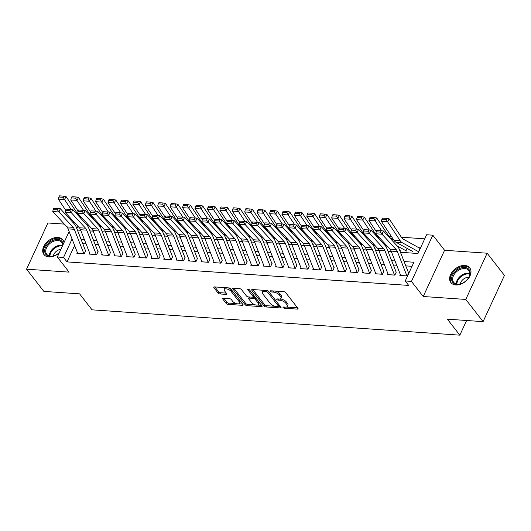 <?xml version="1.0" encoding="UTF-8"?>
<svg xmlns="http://www.w3.org/2000/svg" width="531" height="531" viewBox="0 0 531 531"><rect width="100%" height="100%" fill="white"/><g stroke="black" fill="none" stroke-linecap="round" stroke-linejoin="round"><path stroke-width="0.8" d="M283.096 307.555A1.055 0.465 -155.2 0 0 284.43 308.219L297.387 309.115A1.507 0.67 -155.2 0 0 298.077 308.876A1.507 0.67 -155.2 0 0 297.924 308.325L285.691 292.634A1.507 0.67 -155.2 0 0 283.793 291.685L270.837 290.789A1.055 0.465 -155.2 0 0 270.352 290.955A1.055 0.465 -155.2 0 0 270.458 291.34A1.055 0.465 -155.2 0 0 271.786 292.01L273.465 292.123A4.819 2.137 -155.2 0 1 279.538 295.183L280.56 296.49A4.819 2.137 -155.2 0 1 281.038 298.243A4.819 2.137 -155.2 0 1 278.835 299.013L277.155 298.893A1.055 0.465 -155.2 0 0 276.671 299.066A1.055 0.465 -155.2 0 0 276.777 299.444A1.055 0.465 -155.2 0 0 278.105 300.115L279.784 300.234A4.819 2.137 -155.2 0 1 285.864 303.287L286.879 304.595A4.819 2.137 -155.2 0 1 287.357 306.347A4.819 2.137 -155.2 0 1 285.154 307.117L283.474 307.004A1.055 0.465 -155.2 0 0 282.996 307.17A1.055 0.465 -155.2 0 0 283.096 307.555M63.992 242.627A11.974 8.138 -37.9 0 0 62.824 239.833A11.974 8.138 -37.9 0 0 57.886 237.45A11.974 8.138 -37.9 0 0 45.633 243.457A11.974 8.138 -37.9 0 0 43.94 254.561A11.974 8.138 -37.9 0 0 48.879 256.938A11.974 8.138 -37.9 0 0 59.24 252.902M455.804 284.955A11.974 8.138 -37.9 0 0 468.057 278.948A11.974 8.138 -37.9 0 0 469.749 267.85A11.974 8.138 -37.9 0 0 464.811 265.467A11.974 8.138 -37.9 0 0 452.558 271.474A11.974 8.138 -37.9 0 0 450.865 282.572A11.974 8.138 -37.9 0 0 455.804 284.955M223.259 298.196A1.507 0.67 -155.2 0 0 222.569 298.435A1.507 0.67 -155.2 0 0 222.721 298.986L226.153 303.387A1.507 0.67 -155.2 0 0 228.051 304.343L242.441 305.332A1.507 0.67 -155.2 0 0 243.132 305.093A1.507 0.67 -155.2 0 0 242.986 304.542L230.746 288.857A1.507 0.67 -155.2 0 0 228.848 287.902L214.458 286.906A1.507 0.67 -155.2 0 0 213.767 287.145A1.507 0.67 -155.2 0 0 213.92 287.696L218.062 293.012A1.507 0.67 -155.2 0 0 219.967 293.968L226.12 294.393A1.507 0.67 -155.2 0 0 226.81 294.154A1.507 0.67 -155.2 0 0 226.664 293.603L224.606 290.968A4.029 1.785 -155.2 0 1 224.208 289.501A4.029 1.785 -155.2 0 1 227.301 289.083A4.029 1.785 -155.2 0 1 231.131 291.419L239.182 301.747A4.029 1.785 -155.2 0 1 239.581 303.214A4.029 1.785 -155.2 0 1 236.494 303.632A4.029 1.785 -155.2 0 1 232.658 301.296L231.317 299.577A1.507 0.67 -155.2 0 0 229.419 298.621L223.259 298.196M74.605 245.461L67.012 261.896L63.547 257.455L57.335 257.031L69.13 231.509M483.091 321.633L465.78 299.431L487.139 253.207L504.45 275.41L483.091 321.633L447.367 319.171L459.833 335.161L92.049 309.839L79.584 293.855L43.861 291.393L26.55 269.197L69.11 272.124L57.335 257.031M487.139 253.207L444.58 250.28L423.227 296.504L465.78 299.431M423.227 296.504L411.452 281.41L405.239 280.979L413.901 262.241L404.098 261.564M67.012 261.896L408.704 285.419L405.239 280.979M264.08 305.995A1.507 0.67 -155.2 0 0 265.985 306.951L280.375 307.94A1.507 0.67 -155.2 0 0 281.058 307.701A1.507 0.67 -155.2 0 0 280.912 307.157L268.679 291.466A1.507 0.67 -155.2 0 0 266.781 290.51L252.391 289.521A1.507 0.67 -155.2 0 0 251.701 289.76A1.507 0.67 -155.2 0 0 251.847 290.304L264.08 305.995L264.657 304.748A1.507 0.67 -155.2 0 0 266.562 305.703L274.972 306.281M261.411 306.639L247.015 305.644A1.507 0.67 -155.2 0 1 245.116 304.688L232.883 289.003A1.507 0.67 -155.2 0 1 232.737 288.452A1.507 0.67 -155.2 0 1 233.421 288.214L239.581 288.638A1.507 0.67 -155.2 0 1 241.479 289.594L246.444 295.959A1.507 0.67 -155.2 0 0 248.342 296.915L252.431 297.194A1.507 0.67 -155.2 0 0 253.114 296.955A1.507 0.67 -155.2 0 0 252.968 296.404L247.804 289.78A1.055 0.465 -155.2 0 1 247.698 289.395A1.055 0.465 -155.2 0 1 248.508 289.289A1.055 0.465 -155.2 0 1 249.51 289.899L261.949 305.849A1.507 0.67 -155.2 0 1 262.095 306.4A1.507 0.67 -155.2 0 1 261.411 306.639L261.836 305.71M64.337 224.102L47.909 222.974L26.55 269.197M400.308 274.454L399.843 275.463L407.297 275.981L408.737 272.854M387.882 273.598L387.418 274.607L394.872 275.124L396.312 271.998M375.457 272.742L374.992 273.757L382.446 274.268L383.886 271.142M363.031 271.892L362.567 272.901L370.021 273.412L371.461 270.286M350.606 271.036L350.141 272.045L357.595 272.556L359.042 269.436M338.181 270.179L337.716 271.188L345.17 271.699L346.617 268.58M325.755 269.323L325.291 270.332L332.745 270.843L334.191 267.724M313.33 268.467L312.865 269.476L320.319 269.994L321.766 266.867M300.904 267.611L300.44 268.62L307.894 269.137L309.341 266.011M288.479 266.754L288.014 267.763L295.468 268.281L296.915 265.155M276.054 265.905L275.589 266.914L283.043 267.425L284.49 264.299M263.628 265.049L263.164 266.058L270.618 266.569L272.064 263.449M251.203 264.192L250.738 265.201L258.192 265.712L259.639 262.593M238.777 263.336L238.313 264.345L245.767 264.856L247.214 261.737M226.352 262.48L225.887 263.489L233.341 264L234.788 260.88M213.933 261.624L213.462 262.633L220.916 263.15L222.363 260.024M201.508 260.767L201.037 261.776L208.491 262.294L209.937 259.168M189.082 259.911L188.611 260.927L196.065 261.438L197.512 258.312M176.657 259.062L176.186 260.071L183.64 260.582L185.087 257.455M164.232 258.205L163.76 259.214L171.221 259.725L172.661 256.606M151.806 257.349L151.335 258.358L158.796 258.869L160.236 255.75M139.381 256.493L138.91 257.502L146.37 258.013L147.81 254.893M126.955 255.637L126.484 256.646L133.945 257.157L135.385 254.037M114.53 254.78L114.059 255.789L121.519 256.307L122.96 253.181M102.105 253.924L101.633 254.933L109.094 255.451L110.534 252.325M89.679 253.068L89.215 254.083L96.669 254.595L98.109 251.468M412.016 266.31L405.797 265.885M396.703 265.261L393.371 265.029M384.278 264.405L380.946 264.172M371.853 263.549L368.521 263.316M359.427 262.692L356.095 262.46M347.002 261.836L343.67 261.61M334.576 260.98L331.244 260.754M322.151 260.124L318.819 259.898M309.726 259.274L306.394 259.042M297.3 258.418L293.968 258.185M284.875 257.562L281.543 257.329M272.449 256.705L269.117 256.473M260.024 255.849L256.692 255.623M247.599 254.993L244.267 254.767M235.173 254.137L231.841 253.911M222.748 253.28L219.416 253.055M210.322 252.431L206.99 252.198M197.897 251.575L194.565 251.342M185.472 250.718L182.14 250.486M173.046 249.862L169.714 249.63M160.621 249.006L157.289 248.78M148.195 248.15L144.863 247.924M135.77 247.293L132.438 247.068M123.345 246.444L120.013 246.211M110.919 245.587L107.587 245.355M98.494 244.731L95.162 244.499M86.068 243.875L82.736 243.643M85.683 250.612L84.243 253.738L76.789 253.227L77.254 252.218M424.72 238.831L401.383 237.224M391.473 236.541L388.957 236.368M377.481 235.578L376.532 235.512M365.056 234.722L364.107 234.656M352.63 233.866L351.681 233.799M340.205 233.009L339.256 232.943M327.78 232.153L326.83 232.093M315.354 231.304L314.405 231.237M302.929 230.447L301.98 230.381M290.503 229.591L289.554 229.525M278.078 228.735L277.129 228.669M265.653 227.879L264.703 227.812M253.227 227.022L252.278 226.956M240.802 226.166L239.853 226.1M228.376 225.31L227.427 225.25M215.951 224.46L215.002 224.394M203.526 223.604L202.576 223.538M191.1 222.748L190.151 222.681M178.675 221.892L177.726 221.825M166.256 221.035L165.307 220.969M153.831 220.179L152.882 220.113M141.405 219.323L140.456 219.263M128.98 218.467L128.031 218.407M116.554 217.617L115.605 217.551M104.129 216.761L103.18 216.694M91.704 215.905L90.755 215.838M418.84 250.99L420.286 247.871L418.879 247.771M407.197 248.442L406.414 250.134M459.833 335.161L466.61 320.498M400.46 252.291L417.943 253.493L426.599 234.755L432.811 235.187L411.452 281.41M444.58 250.28L432.811 235.187M73.198 222.701L73.696 221.626M77.407 213.595L77.665 213.031M72.07 239.01L63.547 257.455M395.004 260.94L391.672 260.714M382.579 260.084L379.247 259.858M370.153 259.228L366.821 259.002M357.728 258.371L354.403 258.146M345.303 257.522L341.977 257.289M332.877 256.665L329.552 256.433M320.452 255.809L317.126 255.577M308.026 254.953L304.701 254.721M295.608 254.097L292.276 253.871M283.182 253.241L279.85 253.015M270.757 252.384L267.425 252.159M258.331 251.528L254.999 251.302M245.906 250.678L242.574 250.446M233.481 249.822L230.149 249.59M221.055 248.966L217.723 248.734M208.63 248.11L205.298 247.877M196.204 247.254L192.872 247.028M183.779 246.397L180.447 246.172M171.354 245.541L168.022 245.315M158.928 244.691L155.596 244.459M146.503 243.835L143.171 243.603M134.077 242.979L130.745 242.747M121.652 242.123L118.32 241.89M109.227 241.266L105.895 241.041M96.801 240.41L93.469 240.185M84.376 239.554L81.044 239.328M77.407 230.056L80.739 230.281M89.832 230.912L93.164 231.138M102.257 231.762L105.589 231.994M114.683 232.618L118.015 232.85M127.108 233.474L130.44 233.706M139.534 234.33L142.866 234.563M151.959 235.187L155.291 235.412M164.384 236.043L167.716 236.268M176.81 236.899L180.142 237.125M189.235 237.749L192.567 237.981M201.661 238.605L204.993 238.837M214.086 239.461L217.418 239.693M226.511 240.317L229.843 240.55M238.937 241.174L242.269 241.399M251.362 242.03L254.694 242.255M263.788 242.886L267.113 243.112M276.213 243.742L279.538 243.968M288.638 244.592L291.964 244.824M301.064 245.448L304.389 245.68M313.482 246.304L316.815 246.537M325.908 247.161L329.24 247.393M338.333 248.017L341.665 248.242M350.759 248.873L354.091 249.099M363.184 249.729L366.516 249.955M375.609 250.579L378.942 250.811M388.035 251.435L391.367 251.667M77.964 226.266L76.856 228.655M287.357 306.347L287.935 305.099A4.819 2.137 -155.2 0 0 287.457 303.347L286.879 304.595M279.95 298.953L280.361 298.98A4.819 2.137 -155.2 0 1 286.441 302.039L287.457 303.347M281.038 298.243L281.609 296.995A4.819 2.137 -155.2 0 0 281.138 295.243L280.56 296.49M275.383 291.101A4.819 2.137 -155.2 0 1 280.116 293.935L281.138 295.243M286.269 307.057L297.546 307.834M252.809 289.548L264.657 304.748M278.516 306.526L280.527 306.666M278.078 306.633A1.055 0.465 -155.2 0 0 278.563 306.46A1.055 0.465 -155.2 0 0 278.456 306.082L267.717 292.309A1.055 0.465 -155.2 0 0 266.389 291.638L264.624 291.519A4.819 2.137 -155.2 0 0 262.42 292.282A4.819 2.137 -155.2 0 0 262.891 294.035L270.233 303.453A4.819 2.137 -155.2 0 0 276.312 306.506L278.078 306.633M278.563 306.46L279.14 305.212A1.055 0.465 -155.2 0 0 279.034 304.827L278.456 306.082M268.387 291.174L279.034 304.827M264.08 290.324A4.819 2.137 -155.2 0 0 262.998 291.034L262.42 292.282M261.564 305.358L257.535 305.079M255.657 304.953L247.592 304.396L247.015 305.644M233.846 288.24L245.694 303.44A1.507 0.67 -155.2 0 0 247.592 304.396M253.114 296.955L253.692 295.707A1.507 0.67 -155.2 0 0 253.546 295.156L249.258 289.654M251.594 302.557A4.029 1.785 -155.2 0 0 255.424 304.894A4.029 1.785 -155.2 0 0 258.511 304.475A4.029 1.785 -155.2 0 0 258.119 303.009L255.278 299.371A1.507 0.67 -155.2 0 0 253.38 298.415L249.291 298.13A1.507 0.67 -155.2 0 0 248.608 298.369A1.507 0.67 -155.2 0 0 248.754 298.92L251.594 302.557M258.511 304.475L259.088 303.228A4.029 1.785 -155.2 0 0 258.697 301.761L258.119 303.009M252.982 297.094L253.957 297.168A1.507 0.67 -155.2 0 1 255.856 298.117L258.697 301.761M249.318 296.982A1.507 0.67 -155.2 0 0 249.185 297.121L248.608 298.369M239.581 303.214L240.158 301.96A4.029 1.785 -155.2 0 0 239.76 300.5L239.182 301.747M227.859 287.829A4.029 1.785 -155.2 0 1 231.708 290.165L239.76 300.5M225.615 287.676A4.029 1.785 -155.2 0 0 224.786 288.253L224.208 289.501M214.876 286.939L218.639 291.765A1.507 0.67 -155.2 0 0 220.538 292.72L226.279 293.112M223.677 298.223L226.73 302.139A1.507 0.67 -155.2 0 0 228.629 303.095L236.507 303.632M238.751 303.785L242.601 304.051M420.021 248.435A5.37 3.14 93.9 0 0 419.722 248.236L403.129 239.069A7.673 4.487 -86.1 0 1 401.682 237.676L389.15 218.825L387.584 221.785L400.115 240.629A11.516 6.73 93.9 0 0 402.286 242.727L418.72 251.807M386.276 219.562L386.907 218.38L382.552 218.082L381.928 219.263L386.276 219.562L387.584 221.785L381.371 221.354L393.902 240.198A11.516 6.73 93.9 0 0 396.073 242.295L412.667 251.462M381.371 221.354L381.928 219.263M386.907 218.38L389.15 218.825M400.726 275.523A5.37 3.14 -86.1 0 1 400.719 275.496L391.148 251.117A7.673 4.487 93.9 0 0 389.973 249.145L375.829 233.779L382.041 234.211L380.554 232.127L381.079 230.819L376.731 230.52L376.2 231.828L380.554 232.127M376.731 230.52L383.355 230.932L397.5 246.298A11.516 6.73 -86.1 0 1 399.266 249.251L408.525 272.841M381.079 230.819L383.355 230.932L382.041 234.211L396.186 249.577A7.673 4.487 93.9 0 1 397.361 251.541L406.932 275.928A5.37 3.14 -86.1 0 0 406.938 275.954M376.2 231.828L375.829 233.779M464.758 267.485A10.361 7.042 142.1 0 1 467.95 278.669A10.361 7.042 142.1 0 1 461.797 283.461A10.361 7.042 142.1 0 1 456.965 284.35A10.361 7.042 142.1 0 1 452.472 275.343A10.361 7.042 142.1 0 1 464.758 267.485M467.857 278.788A9.591 6.518 -37.9 0 0 468.773 270.465A9.591 6.518 -37.9 0 0 464.817 268.553A9.591 6.518 -37.9 0 0 454.994 273.372A9.591 6.518 -37.9 0 0 453.64 282.266A9.591 6.518 -37.9 0 0 457.603 284.171A9.591 6.518 -37.9 0 0 461.943 283.401M470.24 268.606L470.254 268.62A11.894 8.084 -37.9 0 0 470.24 268.606A11.894 8.084 -37.9 0 0 465.335 266.237A11.894 8.084 -37.9 0 0 453.162 272.204A11.894 8.084 -37.9 0 0 451.483 283.235A11.894 8.084 -37.9 0 0 451.489 283.249L451.483 283.235M468.787 277.282A6.83 4.64 -37.9 0 0 460.251 283.939M59.465 252.424A10.361 7.042 142.1 0 1 54.872 255.451A10.361 7.042 142.1 0 1 44.723 251.621A10.361 7.042 142.1 0 1 53.12 240.317A10.361 7.042 142.1 0 1 63.149 244.194A10.361 7.042 142.1 0 1 63.169 244.406M62.831 245.136A9.591 6.518 -37.9 0 0 62.811 244.91A9.591 6.518 -37.9 0 0 61.848 242.448A9.591 6.518 -37.9 0 0 51.852 242.143A9.591 6.518 -37.9 0 0 45.752 251.794A9.591 6.518 -37.9 0 0 46.715 254.249A9.591 6.518 -37.9 0 0 55.018 255.391M63.315 240.589L63.328 240.609A11.894 8.084 -37.9 0 0 63.315 240.589A11.894 8.084 -37.9 0 0 50.923 240.211A11.894 8.084 -37.9 0 0 43.363 252.172A11.894 8.084 -37.9 0 0 44.551 255.225A11.894 8.084 -37.9 0 0 44.564 255.238L44.551 255.225M60.912 249.291A6.83 4.64 -37.9 0 0 53.326 255.922M393.677 239.859L390.703 238.213A7.673 4.487 -86.1 0 1 389.256 236.819L376.725 217.975L375.158 220.929L381.743 230.826M397.108 245.873L406.454 251.037M399.677 250.3L400.241 250.605M373.851 218.706L374.481 217.524L370.127 217.225L369.503 218.407L373.851 218.706L375.158 220.929L368.945 220.498L376.306 231.569M368.945 220.498L369.503 218.407M374.481 217.524L376.725 217.975M379.997 238.313L378.278 237.357A7.673 4.487 -86.1 0 1 376.831 235.963L364.299 217.119L362.733 220.073L369.317 229.969M384.683 245.017L387.71 246.689M387.252 249.444L387.816 249.756M361.425 217.856L362.056 216.668L357.702 216.369L357.078 217.551L361.425 217.856L362.733 220.073L356.52 219.642L363.881 230.713M356.52 219.642L357.078 217.551M362.056 216.668L364.299 217.119M367.571 237.457L365.852 236.507A7.673 4.487 -86.1 0 1 364.405 235.107L351.874 216.263L350.307 219.217L356.892 229.113M372.258 244.16L375.284 245.833M374.826 248.588L375.39 248.9M349 217L349.63 215.818L345.283 215.513L344.652 216.701L349 217L350.307 219.217L344.095 218.792L351.456 229.857M344.095 218.792L344.652 216.701M349.63 215.818L351.874 216.263M355.146 236.6L353.427 235.651A7.673 4.487 -86.1 0 1 351.98 234.251L339.448 215.407L337.882 218.36L344.466 228.257M359.832 243.304L362.859 244.977M362.401 247.731L362.965 248.043M336.574 216.144L337.205 214.962L332.857 214.663L332.227 215.845L336.574 216.144L337.882 218.36L331.669 217.936L339.03 229M331.669 217.936L332.227 215.845M337.205 214.962L339.448 215.407M388.3 274.673A5.37 3.14 -86.1 0 1 388.294 274.64L378.729 250.26A7.673 4.487 93.9 0 0 377.548 248.289L363.403 232.923L369.616 233.355L368.129 231.27L368.653 229.963L364.306 229.664L363.775 230.972L368.129 231.27M364.306 229.664L370.93 230.076L385.075 245.441A11.516 6.73 -86.1 0 1 386.84 248.395L396.099 271.985M368.653 229.963L370.93 230.076L369.616 233.355L383.76 248.72A7.673 4.487 93.9 0 1 384.935 250.685L394.506 275.071A5.37 3.14 -86.1 0 0 394.513 275.098M363.775 230.972L363.403 232.923M375.875 273.817A5.37 3.14 -86.1 0 1 375.868 273.784L366.304 249.404A7.673 4.487 93.9 0 0 365.122 247.433L350.978 232.074L357.19 232.498L355.704 230.421L356.228 229.107L351.88 228.808L351.349 230.115L355.704 230.421M351.88 228.808L358.505 229.226L372.649 244.585A11.516 6.73 -86.1 0 1 374.415 247.539L383.674 271.129M356.228 229.107L358.505 229.226L357.19 232.498L371.335 247.864A7.673 4.487 93.9 0 1 372.516 249.829L382.081 274.215A5.37 3.14 -86.1 0 1 382.081 274.215L375.868 273.784M351.349 230.115L350.978 232.074M363.45 272.961A5.37 3.14 -86.1 0 1 363.443 272.934L353.878 248.548A7.673 4.487 93.9 0 0 352.697 246.576L338.552 231.217L344.765 231.642L343.278 229.565L343.803 228.25L339.455 227.952L338.931 229.266L343.278 229.565M339.455 227.952L346.079 228.37L360.224 243.729A11.516 6.73 -86.1 0 1 361.996 246.683L371.249 270.272M343.803 228.25L346.079 228.37L344.765 231.642L358.91 247.008A7.673 4.487 93.9 0 1 360.091 248.973L369.656 273.359A5.37 3.14 -86.1 0 0 369.662 273.385M338.931 229.266L338.552 231.217M351.024 272.104A5.37 3.14 -86.1 0 1 351.018 272.078L341.453 247.692A7.673 4.487 93.9 0 0 340.271 245.727L326.127 230.361L332.34 230.786L330.853 228.708L331.377 227.394L327.03 227.095L326.505 228.41L330.853 228.708M327.03 227.095L333.654 227.514L347.798 242.879A11.516 6.73 -86.1 0 1 349.571 245.826L358.823 269.416M331.377 227.394L333.654 227.514L332.34 230.786L346.484 246.152A7.673 4.487 93.9 0 1 347.666 248.116L357.23 272.503A5.37 3.14 -86.1 0 0 357.237 272.529M326.505 228.41L326.127 230.361M342.721 235.744L341.002 234.795A7.673 4.487 -86.1 0 1 339.555 233.394L327.023 214.551L325.457 217.504L332.041 227.401M347.407 242.448L350.433 244.127M349.975 246.875L350.54 247.187M324.149 215.287L324.78 214.106L320.432 213.807L319.801 214.989L324.149 215.287L325.457 217.504L319.244 217.079L326.605 228.144M319.244 217.079L319.801 214.989M324.78 214.106L327.023 214.551M338.605 271.248A5.37 3.14 -86.1 0 1 338.592 271.222L329.028 246.835A7.673 4.487 93.9 0 0 327.846 244.871L313.702 229.505L319.914 229.93L318.427 227.852L318.952 226.545L314.604 226.239L314.08 227.553L318.427 227.852M314.604 226.239L321.228 226.657L335.373 242.023A11.516 6.73 -86.1 0 1 337.145 244.97L346.398 268.56M318.952 226.545L321.228 226.657L319.914 229.93L334.059 245.295A7.673 4.487 93.9 0 1 335.24 247.267L344.805 271.646A5.37 3.14 -86.1 0 0 344.811 271.68M314.08 227.553L313.702 229.505M330.295 234.888L328.576 233.939A7.673 4.487 -86.1 0 1 327.129 232.538L314.598 213.694L313.031 216.648L319.616 226.545M334.981 241.592L338.008 243.271M337.557 246.019L338.114 246.331M311.73 214.431L312.354 213.25L308.007 212.951L307.376 214.132L311.73 214.431L313.031 216.648L306.818 216.223L314.179 227.288M306.818 216.223L307.376 214.132M312.354 213.25L314.598 213.694M332.393 270.823A5.37 3.14 -86.1 0 1 332.379 270.79L326.167 270.365A5.37 3.14 -86.1 0 1 326.167 270.365L316.602 245.979A7.673 4.487 93.9 0 0 315.421 244.014L301.276 228.649L307.489 229.08L306.002 226.996L306.526 225.688L302.179 225.39L301.654 226.697L306.002 226.996M302.179 225.39L308.803 225.801L322.948 241.167A11.516 6.73 -86.1 0 1 324.72 244.121L333.972 267.71M306.526 225.688L308.803 225.801L307.489 229.08L321.633 244.439A7.673 4.487 93.9 0 1 322.815 246.411L332.379 270.79M301.654 226.697L301.276 228.649M317.87 234.032L316.151 233.082A7.673 4.487 -86.1 0 1 314.704 231.689L302.172 212.838L300.606 215.798L307.19 225.688M322.556 240.742L325.583 242.415M325.131 245.163L325.689 245.475M299.305 213.575L299.929 212.393L295.581 212.095L294.951 213.276L299.305 213.575L300.606 215.798L294.393 215.367L301.754 226.438M294.393 215.367L294.951 213.276M299.929 212.393L302.172 212.838M313.755 269.536A5.37 3.14 -86.1 0 1 313.741 269.509L304.177 245.123A7.673 4.487 93.9 0 0 302.995 243.158L288.851 227.792L295.063 228.224L293.577 226.14L294.101 224.832L289.753 224.533L289.229 225.841L293.577 226.14M289.753 224.533L296.378 224.945L310.522 240.311A11.516 6.73 -86.1 0 1 312.294 243.264L321.547 266.854M294.101 224.832L296.378 224.945L295.063 228.224L309.208 243.583A7.673 4.487 93.9 0 1 310.389 245.554L319.954 269.94A5.37 3.14 -86.1 0 0 319.967 269.967M289.229 225.841L288.851 227.792M305.444 233.182L303.725 232.226A7.673 4.487 -86.1 0 1 302.278 230.832L289.747 211.982L288.18 214.942L294.765 224.839M310.131 239.886L313.157 241.559M312.706 244.313L313.263 244.618M286.879 212.719L287.503 211.537L283.156 211.238L282.525 212.42L286.879 212.719L288.18 214.942L281.968 214.511L289.329 225.582M281.968 214.511L282.525 212.42M287.503 211.537L289.747 211.982M301.329 268.686A5.37 3.14 -86.1 0 1 301.316 268.653L291.751 244.273A7.673 4.487 93.9 0 0 290.57 242.302L276.425 226.936L282.638 227.368L281.151 225.283L281.676 223.976L277.328 223.677L276.804 224.985L281.151 225.283M277.328 223.677L283.952 224.089L298.097 239.454A11.516 6.73 -86.1 0 1 299.869 242.408L309.122 265.998M281.676 223.976L283.952 224.089L282.638 227.368L296.783 242.733A7.673 4.487 93.9 0 1 297.964 244.698L307.529 269.084A5.37 3.14 -86.1 0 0 307.542 269.111M276.804 224.985L276.425 226.936M293.019 232.326L291.3 231.37A7.673 4.487 -86.1 0 1 289.853 229.976L277.321 211.132L275.755 214.086L282.339 223.982M297.705 239.03L300.732 240.702M300.28 243.457L300.838 243.769M274.454 211.862L275.078 210.681L270.73 210.382L270.1 211.564L274.454 211.862L275.755 214.086L269.542 213.654L276.903 224.726M269.542 213.654L270.1 211.564M275.078 210.681L277.321 211.132M288.904 267.83A5.37 3.14 -86.1 0 1 288.891 267.797L279.326 243.417A7.673 4.487 93.9 0 0 278.144 241.446L264 226.087L270.213 226.511L268.726 224.427L269.25 223.12L264.903 222.821L264.378 224.128L268.726 224.427M264.903 222.821L271.527 223.239L285.671 238.598A11.516 6.73 -86.1 0 1 287.444 241.552L296.696 265.142M269.25 223.12L271.527 223.239L270.213 226.511L284.357 241.877A7.673 4.487 93.9 0 1 285.539 243.842L295.103 268.228A5.37 3.14 -86.1 0 0 295.117 268.255M264.378 224.128L264 226.087M280.594 231.47L278.875 230.514A7.673 4.487 -86.1 0 1 277.428 229.12L264.896 210.276L263.33 213.23L269.914 223.126M285.28 238.173L288.306 239.846M287.855 242.601L288.413 242.913M262.029 211.013L262.653 209.825L258.305 209.526L257.674 210.707L262.029 211.013L263.33 213.23L257.117 212.798L264.478 223.87M257.117 212.798L257.674 210.707M262.653 209.825L264.896 210.276M276.478 266.974A5.37 3.14 -86.1 0 1 276.465 266.947L266.901 242.561A7.673 4.487 93.9 0 0 265.719 240.589L251.575 225.23L257.787 225.655L256.3 223.578L256.825 222.263L252.477 221.965L251.953 223.272L256.3 223.578M252.477 221.965L259.101 222.383L273.246 237.742A11.516 6.73 -86.1 0 1 275.018 240.696L284.271 264.285M256.825 222.263L259.101 222.383L257.787 225.655L271.932 241.021A7.673 4.487 93.9 0 1 273.113 242.986L282.678 267.372A5.37 3.14 -86.1 0 0 282.691 267.398M251.953 223.272L251.575 225.23M268.168 230.613L266.449 229.664A7.673 4.487 -86.1 0 1 265.002 228.264L252.471 209.42L250.904 212.373L257.489 222.27M272.854 237.317L275.881 238.99M275.43 241.744L275.987 242.056M249.603 210.157L250.227 208.975L245.88 208.676L245.249 209.858L249.603 210.157L250.904 212.373L244.691 211.949L252.059 223.013M244.691 211.949L245.249 209.858M250.227 208.975L252.471 209.42M264.053 266.117A5.37 3.14 -86.1 0 1 264.04 266.091L254.475 241.705A7.673 4.487 93.9 0 0 253.294 239.74L239.149 224.374L245.362 224.799L243.875 222.721L244.399 221.407L240.052 221.108L239.527 222.423L243.875 222.721M240.052 221.108L246.676 221.527L260.821 236.892A11.516 6.73 -86.1 0 1 262.593 239.839L271.845 263.429M244.399 221.407L246.676 221.527L245.362 224.799L259.506 240.165A7.673 4.487 93.9 0 1 260.688 242.129L270.252 266.516A5.37 3.14 -86.1 0 0 270.266 266.542M239.527 222.423L239.149 224.374M255.743 229.757L254.024 228.808A7.673 4.487 -86.1 0 1 252.577 227.407L240.045 208.564L238.479 211.517L245.063 221.414M260.429 236.461L263.456 238.134M263.004 240.888L263.568 241.2M237.178 209.3L237.802 208.119L233.454 207.82L232.824 209.002L237.178 209.3L238.479 211.517L232.273 211.092L239.634 222.157M232.273 211.092L232.824 209.002M237.802 208.119L240.045 208.564M251.628 265.261A5.37 3.14 -86.1 0 1 251.614 265.234L242.05 240.848A7.673 4.487 93.9 0 0 240.868 238.884L226.724 223.518L232.936 223.943L231.45 221.865L231.974 220.551L227.626 220.252L227.102 221.566L231.45 221.865M227.626 220.252L234.251 220.67L248.395 236.036A11.516 6.73 -86.1 0 1 250.167 238.983L259.42 262.573M231.974 220.551L234.251 220.67L232.936 223.943L247.081 239.308A7.673 4.487 93.9 0 1 248.262 241.28L257.827 265.659A5.37 3.14 -86.1 0 0 257.84 265.686M227.102 221.566L226.724 223.518M243.317 228.901L241.598 227.952A7.673 4.487 -86.1 0 1 240.151 226.551L227.62 207.707L226.06 210.661L232.638 220.557M248.004 235.605L251.03 237.284M250.579 240.032L251.143 240.344M224.752 208.444L225.376 207.263L221.029 206.964L220.405 208.145L224.752 208.444L226.06 210.661L219.847 210.236L227.208 221.301M219.847 210.236L220.405 208.145M225.376 207.263L227.62 207.707M239.202 264.405A5.37 3.14 -86.1 0 1 239.189 264.378L229.624 239.992A7.673 4.487 93.9 0 0 228.443 238.027L214.298 222.662L220.511 223.086L219.024 221.009L219.549 219.701L215.201 219.403L214.677 220.71L219.024 221.009M215.201 219.403L221.825 219.814L235.97 235.18A11.516 6.73 -86.1 0 1 237.742 238.127L246.995 261.723M219.549 219.701L221.825 219.814L220.511 223.086L234.656 238.452A7.673 4.487 93.9 0 1 235.837 240.424L245.402 264.803A5.37 3.14 -86.1 0 0 245.415 264.836M214.677 220.71L214.298 222.662M230.892 228.045L229.173 227.095A7.673 4.487 -86.1 0 1 227.733 225.695L215.194 206.851L213.635 209.805L220.212 219.701M235.578 234.755L238.605 236.428M238.153 239.176L238.718 239.488M212.327 207.588L212.951 206.406L208.603 206.108L207.979 207.289L212.327 207.588L213.635 209.805L207.422 209.38L214.783 220.451M207.422 209.38L207.979 207.289M212.951 206.406L215.194 206.851M226.777 263.549A5.37 3.14 -86.1 0 1 226.764 263.522L217.199 239.136A7.673 4.487 93.9 0 0 216.017 237.171L201.873 221.805L208.086 222.237L206.599 220.153L207.123 218.845L202.776 218.546L202.251 219.854L206.599 220.153M202.776 218.546L209.4 218.958L223.544 234.324A11.516 6.73 -86.1 0 1 225.317 237.277L234.569 260.867M207.123 218.845L209.4 218.958L208.086 222.237L222.23 237.596A7.673 4.487 93.9 0 1 223.412 239.567L232.976 263.947A5.37 3.14 -86.1 0 0 232.99 263.98M202.251 219.854L201.873 221.805M218.473 227.188L216.748 226.239A7.673 4.487 -86.1 0 1 215.307 224.845L202.769 205.995L201.209 208.955L207.787 218.845M223.153 233.899L226.186 235.572M225.728 238.319L226.292 238.631M199.902 206.732L200.526 205.55L196.178 205.251L195.554 206.433L199.902 206.732L201.209 208.955L194.996 208.524L202.357 219.595M194.996 208.524L195.554 206.433M200.526 205.55L202.769 205.995M214.351 262.692A5.37 3.14 -86.1 0 1 214.338 262.666L204.774 238.28A7.673 4.487 93.9 0 0 203.592 236.315L189.448 220.949L195.66 221.381L194.173 219.296L194.698 217.989L190.35 217.69L189.826 218.998L194.173 219.296M190.35 217.69L196.974 218.102L211.119 233.467A11.516 6.73 -86.1 0 1 212.891 236.421L222.144 260.011M194.698 217.989L196.974 218.102L195.66 221.381L209.805 236.746A7.673 4.487 93.9 0 1 210.986 238.711L220.551 263.097A5.37 3.14 -86.1 0 1 220.551 263.097L214.338 262.666M189.826 218.998L189.448 220.949M206.048 226.339L204.322 225.383A7.673 4.487 -86.1 0 1 202.882 223.989L190.344 205.145L188.784 208.099L195.362 217.995M210.727 233.043L213.761 234.715M213.303 237.47L213.867 237.775M187.476 205.875L188.1 204.694L183.753 204.395L183.129 205.577L187.476 205.875L188.784 208.099L182.571 207.667L189.932 218.739M182.571 207.667L183.129 205.577M188.1 204.694L190.344 205.145M201.926 261.843A5.37 3.14 -86.1 0 1 201.913 261.81L192.348 237.43A7.673 4.487 93.9 0 0 191.167 235.459L177.022 220.093L183.235 220.524L181.748 218.44L182.272 217.133L177.925 216.834L177.4 218.141L181.748 218.44M177.925 216.834L184.556 217.245L198.694 232.611A11.516 6.73 -86.1 0 1 200.466 235.565L209.718 259.155M182.272 217.133L184.556 217.245L183.235 220.524L197.379 235.89A7.673 4.487 93.9 0 1 198.561 237.855L208.125 262.241A5.37 3.14 -86.1 0 0 208.139 262.268M177.4 218.141L177.022 220.093M193.623 225.483L191.897 224.527A7.673 4.487 -86.1 0 1 190.456 223.133L177.918 204.289L176.358 207.243L182.936 217.139M198.302 232.186L201.335 233.859M200.877 236.614L201.441 236.926M175.051 205.019L175.675 203.838L171.327 203.539L170.703 204.72L175.051 205.019L176.358 207.243L170.146 206.811L177.507 217.883M170.146 206.811L170.703 204.72M175.675 203.838L177.918 204.289M189.501 260.986A5.37 3.14 -86.1 0 1 189.487 260.953L179.923 236.574A7.673 4.487 93.9 0 0 178.741 234.602L164.603 219.243L170.816 219.668L169.323 217.591L169.847 216.276L165.499 215.978L164.975 217.285L169.323 217.591M165.499 215.978L172.13 216.396L186.268 231.755A11.516 6.73 -86.1 0 1 188.04 234.709L197.293 258.298M169.847 216.276L172.13 216.396L170.816 219.668L184.954 235.034A7.673 4.487 93.9 0 1 186.135 236.999L195.7 261.385A5.37 3.14 -86.1 0 0 195.713 261.411M164.975 217.285L164.603 219.243M181.197 224.626L179.471 223.677A7.673 4.487 -86.1 0 1 178.031 222.277L165.493 203.433L163.933 206.386L170.511 216.283M185.877 231.33L188.91 233.003M188.452 235.757L189.016 236.069M162.625 204.169L163.249 202.988L158.902 202.683L158.278 203.871L162.625 204.169L163.933 206.386L157.72 205.962L165.081 217.026M157.72 205.962L158.278 203.871M163.249 202.988L165.493 203.433M177.075 260.13A5.37 3.14 -86.1 0 1 177.062 260.104L167.497 235.718A7.673 4.487 93.9 0 0 166.316 233.746L152.178 218.387L158.391 218.812L156.897 216.734L157.422 215.42L153.074 215.121L152.55 216.436L156.897 216.734M153.074 215.121L159.705 215.54L173.843 230.899A11.516 6.73 -86.1 0 1 175.615 233.852L184.868 257.442M157.422 215.42L159.705 215.54L158.391 218.812L172.529 234.178A7.673 4.487 93.9 0 1 173.71 236.142L183.275 260.529A5.37 3.14 -86.1 0 0 183.288 260.555M152.55 216.436L152.178 218.387M168.772 223.77L167.046 222.821A7.673 4.487 -86.1 0 1 165.606 221.42L153.067 202.576L151.508 205.53L158.085 215.427M173.451 230.474L176.484 232.147M176.026 234.901L176.591 235.213M150.2 203.313L150.824 202.132L146.476 201.833L145.852 203.015L150.2 203.313L151.508 205.53L145.295 205.105L152.656 216.17M145.295 205.105L145.852 203.015M150.824 202.132L153.067 202.576M170.863 259.699A5.37 3.14 -86.1 0 1 170.849 259.672L164.637 259.247A5.37 3.14 -86.1 0 1 164.637 259.247L155.072 234.861A7.673 4.487 93.9 0 0 153.89 232.897L139.753 217.531L145.965 217.956L144.472 215.878L144.996 214.564L140.649 214.265L140.124 215.579L144.472 215.878M140.649 214.265L147.279 214.683L161.417 230.049A11.516 6.73 -86.1 0 1 163.19 232.996L172.442 256.586M144.996 214.564L147.279 214.683L145.965 217.956L160.103 233.321A7.673 4.487 93.9 0 1 161.285 235.286L170.849 259.672M140.124 215.579L139.753 217.531M156.346 222.914L154.621 221.965A7.673 4.487 -86.1 0 1 153.18 220.564L140.642 201.72L139.082 204.674L145.66 214.57M161.026 229.618L164.059 231.297M163.601 234.045L164.165 234.357M137.775 202.457L138.399 201.276L134.051 200.977L133.427 202.158L137.775 202.457L139.082 204.674L132.869 204.249L140.23 215.314M132.869 204.249L133.427 202.158M138.399 201.276L140.642 201.72M152.224 258.418A5.37 3.14 -86.1 0 1 152.211 258.391L142.647 234.005A7.673 4.487 93.9 0 0 141.465 232.04L127.327 216.675L133.54 217.099L132.046 215.022L132.571 213.714L128.223 213.409L127.699 214.723L132.046 215.022M128.223 213.409L134.854 213.827L148.992 229.193A11.516 6.73 -86.1 0 1 150.764 232.14L160.017 255.73M132.571 213.714L134.854 213.827L133.54 217.099L147.678 232.465A7.673 4.487 93.9 0 1 148.859 234.436L158.424 258.816A5.37 3.14 -86.1 0 0 158.437 258.849M127.699 214.723L127.327 216.675M143.921 222.058L142.195 221.108A7.673 4.487 -86.1 0 1 140.755 219.708L128.217 200.864L126.657 203.818L133.235 213.714M148.6 228.761L151.634 230.441M151.176 233.189L151.74 233.501M125.349 201.601L125.973 200.419L121.626 200.121L121.002 201.302L125.349 201.601L126.657 203.818L120.444 203.393L127.805 214.458M120.444 203.393L121.002 201.302M125.973 200.419L128.217 200.864M139.799 257.562A5.37 3.14 -86.1 0 1 139.786 257.535L130.221 233.149A7.673 4.487 93.9 0 0 129.04 231.184L114.902 215.818L121.114 216.25L119.621 214.166L120.145 212.858L115.798 212.559L115.273 213.867L119.621 214.166M115.798 212.559L122.429 212.971L136.567 228.337A11.516 6.73 -86.1 0 1 138.339 231.284L147.591 254.88M120.145 212.858L122.429 212.971L121.114 216.25L135.252 231.609A7.673 4.487 93.9 0 1 136.434 233.58L145.998 257.96A5.37 3.14 -86.1 0 0 146.012 257.993M115.273 213.867L114.902 215.818M131.496 221.201L129.77 220.252A7.673 4.487 -86.1 0 1 128.329 218.852L115.791 200.008L114.231 202.961L120.809 212.858M136.175 227.912L139.208 229.584M138.75 232.332L139.314 232.644M112.924 200.745L113.548 199.563L109.2 199.264L108.576 200.446L112.924 200.745L114.231 202.961L108.019 202.537L115.38 213.608M108.019 202.537L108.576 200.446M113.548 199.563L115.791 200.008M127.374 256.705A5.37 3.14 -86.1 0 1 127.36 256.679L117.796 232.293A7.673 4.487 93.9 0 0 116.614 230.328L102.476 214.962L108.689 215.394L107.196 213.309L107.72 212.002L103.372 211.703L102.848 213.011L107.196 213.309M103.372 211.703L110.003 212.115L124.141 227.48A11.516 6.73 -86.1 0 1 125.913 230.434L135.166 254.024M107.72 212.002L110.003 212.115L108.689 215.394L122.827 230.753A7.673 4.487 93.9 0 1 124.008 232.724L133.573 257.11A5.37 3.14 -86.1 0 0 133.586 257.137M102.848 213.011L102.476 214.962M119.07 220.345L117.344 219.396A7.673 4.487 -86.1 0 1 115.904 218.002L103.366 199.152L101.806 202.112L108.384 212.002M123.75 227.056L126.783 228.728M126.325 231.483L126.889 231.788M100.498 199.888L101.122 198.707L96.775 198.408L96.151 199.59L100.498 199.888L101.806 202.112L95.593 201.68L102.954 212.752M95.593 201.68L96.151 199.59M101.122 198.707L103.366 199.152M114.948 255.849A5.37 3.14 -86.1 0 1 114.935 255.823L105.37 231.443A7.673 4.487 93.9 0 0 104.189 229.472L90.051 214.106L96.264 214.537L94.77 212.453L95.295 211.146L90.947 210.847L90.423 212.154L94.77 212.453M90.947 210.847L97.578 211.258L111.716 226.624A11.516 6.73 -86.1 0 1 113.488 229.578L122.741 253.168M95.295 211.146L97.578 211.258L96.264 214.537L110.402 229.903A7.673 4.487 93.9 0 1 111.583 231.868L121.148 256.254A5.37 3.14 -86.1 0 0 121.161 256.281M90.423 212.154L90.051 214.106M106.645 219.495L104.919 218.54A7.673 4.487 -86.1 0 1 103.479 217.146L90.94 198.302L89.381 201.256L95.958 211.152M111.324 226.199L114.357 227.872M113.899 230.627L114.464 230.939M88.073 199.032L88.697 197.851L84.349 197.552L83.725 198.733L88.073 199.032L89.381 201.256L83.168 200.824L90.529 211.896M83.168 200.824L83.725 198.733M88.697 197.851L90.94 198.302M102.523 254.999A5.37 3.14 -86.1 0 1 102.51 254.966L92.945 230.587A7.673 4.487 93.9 0 0 91.763 228.615L77.626 213.256L83.838 213.681L82.345 211.597L82.876 210.289L78.522 209.991L77.997 211.298L82.345 211.597M78.522 209.991L85.152 210.409L99.29 225.768A11.516 6.73 -86.1 0 1 101.063 228.722L110.315 252.311M82.876 210.289L85.152 210.409L83.838 213.681L97.976 229.047A7.673 4.487 93.9 0 1 99.158 231.012L108.722 255.398A5.37 3.14 -86.1 0 1 108.722 255.398L102.51 254.966M77.997 211.298L77.626 213.256M94.219 218.639L92.494 217.683A7.673 4.487 -86.1 0 1 91.053 216.29L78.522 197.446L76.955 200.399L83.533 210.296M98.899 225.343L101.932 227.016M101.474 229.77L102.038 230.082M75.648 198.182L76.272 196.994L71.924 196.696L71.3 197.877L75.648 198.182L76.955 200.399L70.742 199.968L78.103 211.039M70.742 199.968L71.3 197.877M76.272 196.994L78.522 197.446M90.097 254.143A5.37 3.14 -86.1 0 1 90.084 254.11L80.52 229.731A7.673 4.487 93.9 0 0 79.338 227.759L65.2 212.4L71.413 212.825L69.919 210.747L70.45 209.433L66.096 209.134L65.572 210.442L69.919 210.747M66.096 209.134L72.727 209.553L86.865 224.912A11.516 6.73 -86.1 0 1 88.637 227.865L97.89 251.455M70.45 209.433L72.727 209.553L71.413 212.825L85.551 228.191A7.673 4.487 93.9 0 1 86.732 230.155L96.297 254.541A5.37 3.14 -86.1 0 0 96.31 254.568M65.572 210.442L65.2 212.4M81.794 217.783L80.068 216.834A7.673 4.487 -86.1 0 1 78.628 215.433L66.096 196.589L64.53 199.543L71.108 209.44M86.473 224.487L89.507 226.16M89.049 228.914L89.613 229.226M63.222 197.326L63.846 196.145L59.499 195.839L58.875 197.028L63.222 197.326L64.53 199.543L58.317 199.118L65.678 210.183M58.317 199.118L58.875 197.028M63.846 196.145L66.096 196.589M77.672 253.287A5.37 3.14 -86.1 0 1 77.659 253.26L68.094 228.874A7.673 4.487 93.9 0 0 66.913 226.91L52.775 211.544L58.987 211.969L57.494 209.891L58.025 208.577L53.671 208.278L53.146 209.592L57.494 209.891M53.671 208.278L60.302 208.696L74.44 224.062A11.516 6.73 -86.1 0 1 76.212 227.009L85.464 250.599M58.025 208.577L60.302 208.696L58.987 211.969L73.125 227.334A7.673 4.487 93.9 0 1 74.307 229.299L83.871 253.685A5.37 3.14 -86.1 0 0 83.885 253.712M53.146 209.592L52.775 211.544M284.948 307.104L284.43 308.219M272.303 290.888L271.786 292.01M278.622 298.999L278.105 300.115M286.441 302.039L285.864 303.287M280.361 298.98L279.784 300.234M280.116 293.935L279.538 295.183M273.983 291.008L273.465 292.123M297.818 308.186L297.387 309.115M252.212 289.514L251.847 290.304M280.799 307.011L280.375 307.94M266.562 305.703L265.985 306.951M268.281 291.094L267.717 292.309M266.907 290.523L266.389 291.638M265.142 290.397L264.624 291.519M245.694 303.44L245.116 304.688M233.248 288.214L232.883 289.003M253.546 295.156L252.968 296.404M248.057 289.229L247.804 289.78M255.856 298.117L255.278 299.371M253.957 297.168L253.38 298.415M249.809 297.015L249.291 298.13M231.708 290.165L231.131 291.419M226.551 293.464L226.12 294.393M220.538 292.72L219.967 293.968M218.639 291.765L218.062 293.012M214.285 286.906L213.92 287.696M242.873 304.402L242.441 305.332M228.629 303.095L228.051 304.343M226.73 302.139L226.153 303.387M223.086 298.196L222.721 298.986M400.115 240.629L393.902 240.198M402.286 242.727L396.073 242.295M391.148 251.117L397.361 251.541M389.973 249.145L396.186 249.577M400.719 275.496L406.932 275.928M456.255 283.946A9.591 6.518 142.1 0 1 468.422 273.18A9.591 6.518 142.1 0 1 469.769 273.405M469.749 274.042A9.279 6.306 -37.9 0 0 468.647 273.877A9.279 6.306 -37.9 0 0 456.879 284.085M49.33 255.935A9.591 6.518 142.1 0 1 53.817 247.884A9.591 6.518 142.1 0 1 62.724 245.362M62.452 245.953A9.279 6.306 -37.9 0 0 54.162 248.594A9.279 6.306 -37.9 0 0 49.954 256.075M378.729 250.26L384.935 250.685M377.548 248.289L383.76 248.72M388.294 274.64L394.506 275.071M366.304 249.404L372.516 249.829M365.122 247.433L371.335 247.864M353.878 248.548L360.091 248.973M352.697 246.576L358.91 247.008M363.443 272.934L369.656 273.359M341.453 247.692L347.666 248.116M340.271 245.727L346.484 246.152M351.018 272.078L357.23 272.503M329.028 246.835L335.24 247.267M327.846 244.871L334.059 245.295M338.592 271.222L344.805 271.646M316.602 245.979L322.815 246.411M315.421 244.014L321.633 244.439M304.177 245.123L310.389 245.554M302.995 243.158L309.208 243.583M313.741 269.509L319.954 269.94M291.751 244.273L297.964 244.698M290.57 242.302L296.783 242.733M301.316 268.653L307.529 269.084M279.326 243.417L285.539 243.842M278.144 241.446L284.357 241.877M288.891 267.797L295.103 268.228M266.901 242.561L273.113 242.986M265.719 240.589L271.932 241.021M276.465 266.947L282.678 267.372M254.475 241.705L260.688 242.129M253.294 239.74L259.506 240.165M264.04 266.091L270.252 266.516M242.05 240.848L248.262 241.28M240.868 238.884L247.081 239.308M251.614 265.234L257.827 265.659M229.624 239.992L235.837 240.424M228.443 238.027L234.656 238.452M239.189 264.378L245.402 264.803M217.199 239.136L223.412 239.567M216.017 237.171L222.23 237.596M226.764 263.522L232.976 263.947M204.774 238.28L210.986 238.711M203.592 236.315L209.805 236.746M192.348 237.43L198.561 237.855M191.167 235.459L197.379 235.89M201.913 261.81L208.125 262.241M179.923 236.574L186.135 236.999M178.741 234.602L184.954 235.034M189.487 260.953L195.7 261.385M167.497 235.718L173.71 236.142M166.316 233.746L172.529 234.178M177.062 260.104L183.275 260.529M155.072 234.861L161.285 235.286M153.89 232.897L160.103 233.321M142.647 234.005L148.859 234.436M141.465 232.04L147.678 232.465M152.211 258.391L158.424 258.816M130.221 233.149L136.434 233.58M129.04 231.184L135.252 231.609M139.786 257.535L145.998 257.96M117.796 232.293L124.008 232.724M116.614 230.328L122.827 230.753M127.36 256.679L133.573 257.11M105.37 231.443L111.583 231.868M104.189 229.472L110.402 229.903M114.935 255.823L121.148 256.254M92.945 230.587L99.158 231.012M91.763 228.615L97.976 229.047M80.52 229.731L86.732 230.155M79.338 227.759L85.551 228.191M90.084 254.11L96.297 254.541M68.094 228.874L74.307 229.299M66.913 226.91L73.125 227.334M77.659 253.26L83.871 253.685"/></g></svg>
